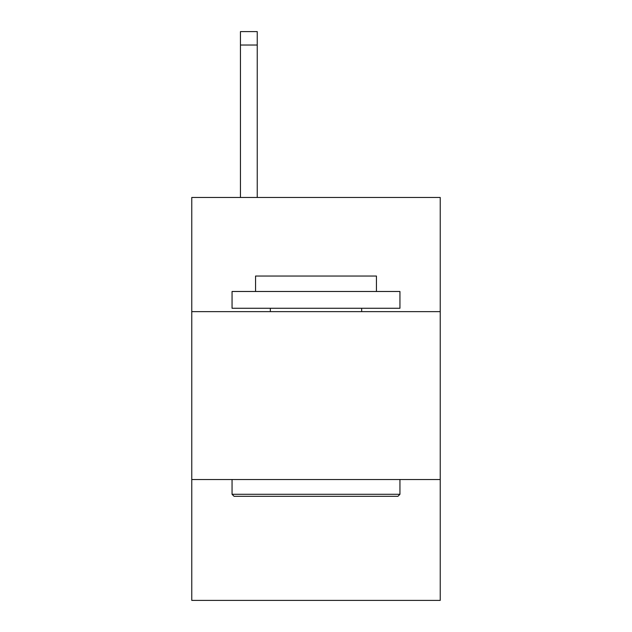 <?xml version="1.0" encoding="UTF-8"?>
<svg xmlns="http://www.w3.org/2000/svg" width="632" height="632" viewBox="0 0 632 632"><rect width="100%" height="100%" fill="white"/><g stroke="black" fill="none" stroke-linecap="round" stroke-linejoin="round"><path stroke-width="0.95" d="M440.235 311.631L440.235 197.468L191.765 197.468L191.765 311.631L440.235 311.631L440.235 600.4L191.765 600.4L191.765 311.631M440.235 479.522L191.765 479.522M234.069 496.31L232.055 494.295L399.945 494.295L397.931 496.31L234.069 496.31M399.945 291.486L399.945 308.274L232.055 308.274L232.055 291.486L399.945 291.486M255.557 291.486L255.557 276.042L376.443 276.042L376.443 291.486M399.945 479.522L399.945 494.295M232.055 479.522L232.055 494.295M361.662 308.274L361.662 311.631M270.338 308.274L270.338 311.631M257.24 197.468L257.24 45.03L240.452 45.03L240.452 31.6L257.24 31.6L257.24 45.03M240.452 197.468L240.452 45.03"/></g></svg>
